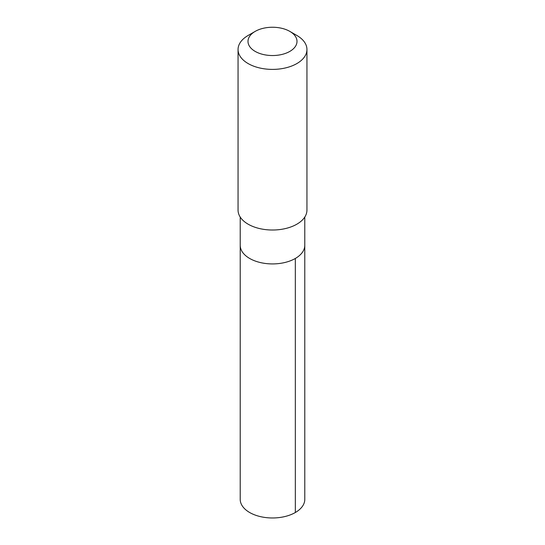 <?xml version="1.0" encoding="UTF-8"?>
<svg xmlns="http://www.w3.org/2000/svg" width="545" height="545" viewBox="0 0 545 545"><rect width="100%" height="100%" fill="white"/><g stroke="black" fill="none" stroke-linecap="round" stroke-linejoin="round"><path stroke-width="0.82" d="M304.784 217.053L304.784 245.277A32.284 18.639 180 0 1 272.5 263.923A32.284 18.639 180 0 1 240.216 245.277L240.209 499.329A32.291 18.639 0 0 0 277.473 517.75A32.291 18.639 0 0 0 304.791 499.329L304.784 245.277A32.284 18.639 180 0 1 272.5 263.923A32.284 18.639 180 0 1 240.216 245.277L240.216 217.053M255.176 31.392L248.145 35.452A34.444 19.886 0 0 0 238.056 49.513L238.056 210.125A34.444 19.886 0 0 0 277.8 229.779A34.444 19.886 0 0 0 306.944 210.125L306.944 49.513A34.444 19.886 0 0 0 296.855 35.452L289.824 31.392A24.498 14.143 0 0 0 255.176 31.392A24.498 14.143 0 0 0 250.659 47.803A24.498 14.143 0 0 0 276.274 55.372A24.498 14.143 0 0 0 295.792 45.78A24.498 14.143 0 0 0 289.824 31.392M238.056 49.513A34.444 19.886 0 0 0 277.8 69.16A34.444 19.886 0 0 0 306.944 49.513M295.329 258.459L295.336 512.511"/></g></svg>
